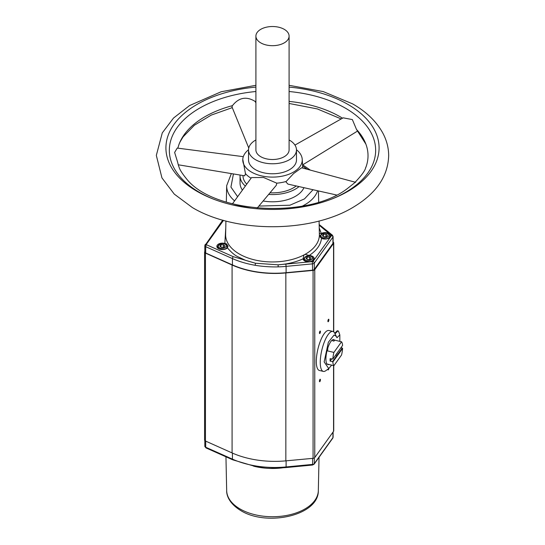 <?xml version="1.0" encoding="UTF-8"?>
<svg xmlns="http://www.w3.org/2000/svg" width="545" height="545" viewBox="0 0 545 545"><rect width="100%" height="100%" fill="white"/><g stroke="black" fill="none" stroke-linecap="round" stroke-linejoin="round"><path stroke-width="0.82" d="M225.916 220.998L225.63 234.548A46.877 27.066 0 0 0 239.35 254.025A46.877 27.066 0 0 0 304.008 254.924A46.877 27.066 0 0 0 305.486 254.113L305.711 254.556L309.24 255.455C316.631 250.543 320.719 244.841 321.502 238.349L319.377 234.732A46.877 27.066 0 0 0 319.37 234.548L319.084 220.998M204.825 251.511L204.757 251.606A2.214 1.281 0 0 0 204.586 252.097L204.586 440.006A2.214 1.281 0 0 0 205.24 440.912A2.214 1.281 0 0 0 205.445 441.014L232.081 452.936A69.706 40.241 0 0 0 285.846 460.852L313.075 458.325A2.214 1.281 0 0 0 314.765 457.555L333.56 431.327A2.214 1.281 -0 0 0 333.731 430.836L333.731 365.62M204.586 252.097A2.214 1.281 0 0 0 205.24 253.003A2.214 1.281 0 0 0 205.445 253.105L232.081 265.02A69.706 40.241 0 0 0 285.846 272.943L313.075 270.415A2.214 1.281 0 0 0 314.765 269.646L333.56 243.417A2.214 1.281 0 0 0 333.731 242.927A2.214 1.281 0 0 0 333.308 242.178L333.104 242.014M314.302 269.4L314.302 263.072L332.934 237.075A2.214 1.281 180 0 0 333.104 236.591L333.104 242.913A2.214 1.281 180 0 1 332.934 243.404L314.302 269.4A2.214 1.281 180 0 1 312.619 270.17L286.105 272.704A69.338 40.03 180 0 1 232.436 264.911L205.69 253.003A2.214 1.281 180 0 1 205.472 252.894A2.214 1.281 180 0 1 204.825 251.988L204.825 245.666A2.214 1.281 180 0 0 205.472 246.572A2.214 1.281 180 0 0 205.69 246.674L232.436 258.589A1.478 0.736 -66 0 1 233.335 256.709L206.589 244.8L206.357 244.296L223.518 220.35M332.886 331.449L328.935 330.502A20.54 6.411 103.4 0 0 320.685 340.298A20.54 6.411 103.4 0 0 316.311 361.444A20.54 6.411 103.4 0 0 319.39 370.464L323.335 371.411A20.54 6.411 -76.6 0 1 320.256 362.384A20.54 6.411 -76.6 0 1 324.629 341.245A20.54 6.411 -76.6 0 1 332.886 331.449A20.54 6.411 -76.6 0 1 334.732 333.172L336.967 337.75L339.835 334.889L338.438 331.06L337.805 331.033L338.438 331.06M319.438 381.166A1.288 0.402 103.4 0 0 319.636 381.732A1.288 0.402 103.4 0 0 320.153 381.119A1.288 0.402 103.4 0 0 320.426 379.79A1.288 0.402 103.4 0 0 320.235 379.225A1.288 0.402 103.4 0 0 319.717 379.838A1.288 0.402 103.4 0 0 319.438 381.166M319.438 332.988A1.288 0.402 103.4 0 0 319.636 333.554A1.288 0.402 103.4 0 0 320.153 332.934A1.288 0.402 103.4 0 0 320.426 331.605A1.288 0.402 103.4 0 0 320.235 331.04A1.288 0.402 103.4 0 0 319.717 331.66A1.288 0.402 103.4 0 0 319.438 332.988M327.899 321.182A1.288 0.402 103.4 0 0 328.097 321.748A1.288 0.402 103.4 0 0 328.615 321.134A1.288 0.402 103.4 0 0 328.887 319.799A1.288 0.402 103.4 0 0 328.696 319.234A1.288 0.402 103.4 0 0 328.179 319.854A1.288 0.402 103.4 0 0 327.899 321.182M327.906 369.169A1.288 0.402 103.4 0 0 327.899 369.36A1.288 0.402 103.4 0 0 328.097 369.926A1.288 0.402 103.4 0 0 328.839 368.522M224.847 243.458A5.579 3.222 0 0 0 216.869 246.524A5.579 3.222 0 0 0 218.497 248.643A5.579 3.222 0 0 0 227.394 247.839L228.048 246.067L226.4 243.772L224.847 243.458L225.766 227.987M321.502 238.349A5.579 3.222 0 0 0 327.272 238.765A5.579 3.222 0 0 0 330.549 235.992A5.579 3.222 0 0 0 328.921 233.553A5.579 3.222 0 0 0 321.271 233.43L319.316 233.56M304.008 254.924L303.061 258.841A5.579 3.222 0 0 0 304.682 260.932A5.579 3.222 0 0 0 310.63 261.661A5.579 3.222 0 0 0 314.192 258.814A5.579 3.222 0 0 0 312.564 256.382A5.579 3.222 0 0 0 309.24 255.455M303.054 258.814L303.061 258.841C295.71 262.172 287.392 264.168 278.107 264.816L255.523 263.255L255.108 265.272A69.338 40.03 180 0 1 232.436 258.589L232.436 264.911M326.537 363.903L327.007 364.019A12.869 4.019 -76.6 0 1 325.917 358.944A12.869 4.019 -76.6 0 1 327.007 350.83L327.014 350.817A12.855 4.013 103.4 0 1 327.027 350.769L327.749 349.761L327.749 348.207A12.869 4.019 -76.6 0 1 333.915 339.583A12.869 4.019 -76.6 0 1 333.928 339.59L333.908 339.583M340.945 347.717L342.26 348.037L337.805 354.257L337.723 355.231L336.96 355.435L332.498 361.655L330.113 361.09A12.855 4.013 -76.6 0 1 330.079 359.932A12.855 4.013 -76.6 0 1 330.113 358.678L332.859 359.005L342.587 345.435A12.855 4.013 -76.6 0 0 341.531 341.783L333.908 352.417L327.027 350.769M327.014 364.006A12.855 4.013 103.4 0 0 327.027 364.019L333.908 365.668A12.855 4.013 -76.6 0 1 332.859 362.016L332.498 361.655M299.062 186.594A32.455 18.741 180 0 1 268.63 194.436M303.947 187.691A32.455 18.741 180 0 1 263.133 200.996M337.805 354.257L336.483 353.943M335.638 355.122L336.96 355.435M296.214 185.961A29.498 17.031 180 0 1 270 192.801M296.473 149.759A29.743 17.174 180 0 1 302.223 159.297L302.611 165.305A30.132 17.399 180 0 1 302.611 166.6A30.132 17.399 180 0 1 302.427 167.983M336.538 194.994L287.93 184.101L286.084 182.064L286.2 181.444A30.132 17.399 180 0 1 276.785 183.174L276.288 185.307L257.192 208.081M246.756 184.142A29.498 17.031 180 0 1 243.022 176.464L242.961 175.517M251.082 178.188A30.132 17.399 180 0 1 245.461 173.63L244.76 175.817L178.276 164.788M302.223 159.297A29.743 17.174 180 0 1 293.53 172.077A29.743 17.174 180 0 1 260.612 175.674A29.743 17.174 180 0 1 242.777 159.297A29.743 17.174 180 0 1 248.527 149.759M242.777 159.297L245.461 173.63M232.442 203.837L251.531 177.568L263.61 177.507L276.785 183.174M286.2 181.444L293.598 173.555L301.644 167.771L355.653 182.323M289.095 139.942A23.973 13.843 180 0 1 289.45 140.147A23.973 13.843 180 0 1 296.473 149.93L296.473 159.93A23.973 13.843 180 0 1 281.676 172.717A23.973 13.843 180 0 1 255.55 169.72A23.973 13.843 180 0 1 248.527 159.93L248.527 149.93A23.973 13.843 180 0 1 255.905 139.942M296.473 149.93A23.973 13.843 180 0 1 281.676 162.717A23.973 13.843 180 0 1 255.55 159.719A23.973 13.843 180 0 1 248.527 149.93M332.13 198.891A103.155 59.555 0 0 0 345.441 192.405A103.155 59.555 0 0 0 355.538 185.627A103.155 59.555 0 0 0 289.095 91.512M255.905 91.512A103.155 59.555 0 0 0 199.559 108.183A103.155 59.555 0 0 0 189.456 114.961A103.155 59.555 0 0 0 212.863 198.891M289.095 87.098A106.588 61.537 180 0 1 347.867 104.374A106.588 61.537 180 0 1 347.867 191.397A106.588 61.537 180 0 1 333.118 198.503A106.588 61.537 180 0 1 211.876 198.503A106.588 61.537 180 0 1 197.133 191.397A106.588 61.537 180 0 1 197.133 104.374A106.588 61.537 180 0 1 255.905 87.098M284.238 29.328A16.595 9.585 180 0 1 289.095 36.099A16.595 9.585 180 0 1 278.849 44.956A16.595 9.585 180 0 1 260.762 42.878A16.595 9.585 180 0 1 255.905 36.099A16.595 9.585 180 0 1 266.151 27.25A16.595 9.585 180 0 1 284.238 29.328M289.095 36.099L289.095 149.93A16.595 9.585 180 0 1 278.849 158.786A16.595 9.585 180 0 1 260.762 156.708A16.595 9.585 180 0 1 255.905 149.93L255.905 36.099M309.805 259.549L307.441 259.563M326.162 236.728L323.798 236.741M294.954 145.086L343.152 117.829L352.356 119.58L356.505 129.458A95.525 55.147 180 0 1 365.852 144.03A95.525 55.147 180 0 1 365.893 167.301M365.852 167.404L365.906 167.267C365.205 166.995 367.657 169.304 354.345 183.038L347.315 188.618C307.741 219.158 213.803 213.218 186.778 179.162C182.391 173.787 179.83 169.822 179.094 167.267L179.148 167.404M177.874 148.165A95.525 55.147 180 0 1 179.148 144.03A95.525 55.147 180 0 1 195.601 122.993A95.525 55.147 180 0 1 232.442 105.648C238.874 97.446 246.463 96.056 255.21 101.472A95.525 55.147 180 0 1 255.905 101.404M289.095 101.404A95.525 55.147 180 0 1 342.505 118.19M251.245 208.19L232.361 204.893M179.107 167.301A95.525 55.147 180 0 1 177.65 162.24L174.625 152.443L177.227 148.077L243.295 156.667M223.62 247.26L221.256 247.273M309.601 259.4L309.601 256.988L311.161 258.16L310.18 259.522L307.646 259.72L306.092 258.548L307.067 257.185L309.601 256.988M307.067 257.185L307.067 259.284M325.958 236.578L325.958 234.166L327.518 235.338L326.537 236.7L324.002 236.891L322.449 235.726L323.423 234.357L325.958 234.166M323.423 234.357L323.423 236.455M232.442 105.648L231.979 106.915L248.758 148.015M255.489 102.235L255.21 101.472M356.505 129.458L365.906 144.159M223.416 247.11L223.416 244.698L224.969 245.87L223.995 247.232L221.461 247.423L219.908 246.258L220.882 244.889L223.416 244.698M220.882 244.889L220.882 246.987M245.339 186.09A32.455 18.741 180 0 1 240.045 175.831A32.455 18.741 180 0 1 240.072 175.04M342.26 348.037L342.587 348.446L332.859 362.016M330.113 361.09L331.585 359.032M242.423 190.103A32.455 18.741 180 0 1 240.045 183.059L240.045 175.831M332.859 359.005A12.855 4.013 -76.6 0 1 333.908 352.417M331.803 340.427L333.928 341.143L334.65 340.135L341.531 341.783M333.908 365.668L341.531 355.033A12.855 4.013 103.4 0 0 342.587 348.446M333.928 339.59L333.928 341.143M328.86 364.462A12.869 4.019 -76.6 0 1 327.94 364.619A12.869 4.019 -76.6 0 1 327.749 364.571L327.749 364.196M339.835 341.374L339.835 334.889M331.66 365.13L328.751 368.584L324.146 361.887L328.363 342.233L334.078 335.039L336.428 336.401M334.759 333.227L337.123 330.87L337.805 331.033L335.046 333.778M337.123 330.87A1.478 0.463 -76.6 0 1 337.362 330.767L338.186 330.965M328.751 368.584L325.767 370.709A20.54 6.411 -76.6 0 1 323.335 371.411M319.234 227.987L321.271 233.43M227.394 247.839C231.244 252.287 234.691 255.237 237.743 256.675L245.679 260.394L255.523 263.255L233.335 256.709M255.108 465.832L255.523 466.22L255.108 465.832C261.682 467.051 271.335 467.719 278.182 467.426L278.148 468.053L255.278 466.466L232.735 459.817A1.478 0.736 -66 0 1 232.436 459.142A69.338 40.03 0 0 0 255.108 465.832M286.105 272.704L286.105 266.382A69.338 40.03 180 0 1 278.182 266.873L278.107 264.816L312.939 261.546L331.571 235.549L319.172 225.221M278.182 266.873C271.301 267.125 261.648 266.457 255.108 265.272M205.99 447.908L204.825 446.226A2.214 1.281 0 0 0 205.472 447.125A2.214 1.281 0 0 0 205.69 447.234A1.478 0.736 114 0 0 205.99 447.908L232.735 459.817M305.486 254.113A46.877 27.066 0 0 0 305.643 254.025A46.877 27.066 0 0 0 319.377 234.732M237.62 196.711L230.93 187.064L233.43 173.937M234.588 200.88A45.828 26.46 180 0 1 226.672 185.688L226.325 202.1M318.328 490.595C318.852 515.625 266.818 526.824 240.856 510.617C229.132 503.512 226.468 495.248 226.672 490.595A45.828 26.46 0 0 0 240.093 508.982A45.828 26.46 0 0 0 289.776 514.78A45.828 26.46 0 0 0 318.328 490.595L319.036 457.33M219.574 247.716C215.146 246.34 222.919 241.851 225.31 244.405C229.731 245.781 221.958 250.271 219.574 247.716M217.646 246.667C218.988 243.615 221.665 242.852 225.678 244.371L227.231 246.667A4.796 2.766 180 0 1 224.274 249.222A4.796 2.766 180 0 1 219.049 248.622A4.796 2.766 180 0 1 217.646 246.667L217.646 248.009M322.115 237.184C317.687 235.808 325.46 231.318 327.852 233.873C332.273 235.249 324.5 239.739 322.115 237.184M320.188 236.135C321.53 233.083 324.207 232.32 328.219 233.839L329.773 236.135A4.796 2.766 180 0 1 326.816 238.69A4.796 2.766 180 0 1 321.591 238.09A4.796 2.766 180 0 1 320.188 236.135L320.188 237.123M305.759 260.013C301.331 258.63 309.11 254.14 311.495 256.695C315.916 258.078 308.143 262.567 305.759 260.013M303.831 258.957C305.173 255.912 307.85 255.142 311.863 256.661L313.423 258.957A4.796 2.766 180 0 1 310.459 261.511A4.796 2.766 180 0 1 305.234 260.912A4.796 2.766 180 0 1 303.831 258.957L303.831 260.299M317.592 190.75A45.828 26.46 180 0 1 302.366 206.085M282.399 467.855A46.877 27.066 180 0 1 253.609 466.173M302.632 166.048L307.23 169.277M313.028 189.728L304.519 198.877L289.899 205.22L258.868 206.078M278.182 467.426A69.338 40.03 0 0 0 286.105 466.936L286.002 467.569L278.148 468.053M205.69 441.123L205.69 447.234L232.436 459.142L232.436 453.086M332.934 432.199L332.934 437.635A2.214 1.281 0 0 0 333.104 437.144L332.77 438.166A1.478 1.11 -144.4 0 0 332.934 437.635L314.302 463.631L314.302 457.957M332.77 438.166L314.138 464.163A1.478 1.11 -144.4 0 0 314.302 463.631A2.214 1.281 0 0 1 312.619 464.401L312.619 458.365M314.138 464.163L312.517 465.035L312.619 464.401L286.105 466.936L286.105 460.832M319.159 224.52L332.416 235.188A1.478 0.981 128.8 0 0 331.489 235.133M332.934 243.404L332.934 237.075A1.478 1.11 -144.4 0 0 331.571 235.549M285.859 264.339L286.105 266.382L312.619 263.848A2.214 1.281 180 0 0 314.302 263.072A1.478 1.11 -144.4 0 0 312.939 261.546M312.619 270.17L312.38 261.804M206.589 244.8A1.478 0.736 114 0 0 205.69 246.674L205.69 253.003M204.995 245.175A1.478 1.11 35.6 0 1 205.158 244.644A1.478 1.11 35.6 0 1 206.357 244.296M232.081 265.02L232.081 452.936M205.445 253.105L205.445 441.014M285.846 272.943L285.846 460.852M313.075 270.415L313.075 458.325M314.765 457.555L314.765 269.646M333.56 243.417L333.56 331.748M333.56 365.586L333.56 431.327M310.364 170.122L302.686 164.863M231.339 173.589L226.672 185.688M204.825 446.226L204.825 440.578M318.437 190.941L318.675 202.1M227.231 246.667L227.231 248.009M329.773 236.135L329.773 237.477M313.423 258.957L313.423 260.299M302.523 168.01L302.611 166.6M255.905 85.299L221.195 91.744L189.551 105.56L173.514 118.061L162.287 132.878L156.326 155.393L161.947 177.908L174.284 194.122L192.337 207.536C235.692 233.614 312.632 233.042 354.856 206.235C376.793 192.651 388.067 175.783 388.674 155.638C388.626 147.824 386.684 140.331 382.856 133.15C376.52 121.569 366.451 111.82 352.663 103.897L323.253 91.587L289.095 85.299M255.905 102.807L255.428 101.786M179.094 144.159C179.598 143.546 177.97 145.133 183.127 136.822L194.367 125.255L211.228 115.097L232.279 107.638M289.095 103.468L317.347 108.925L341.19 118.933M302.584 164.931L357.261 131.236M226.672 490.595L225.95 456.799M286.002 467.569L312.517 465.035M333.104 236.591L332.416 235.188M222.728 220.126L204.825 245.666M333.104 431.967L333.104 437.144M333.731 242.927L333.731 331.871"/></g></svg>
